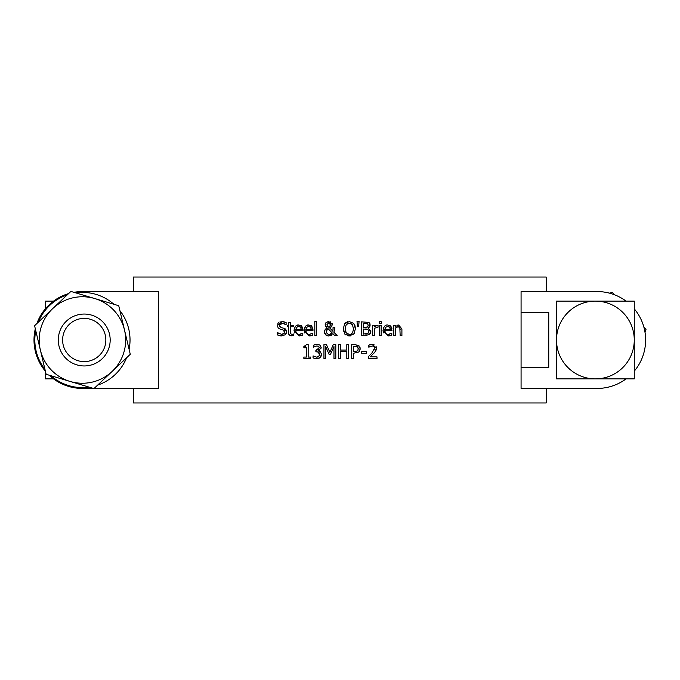 <?xml version="1.0" encoding="UTF-8"?>
<svg xmlns="http://www.w3.org/2000/svg" width="680" height="680" viewBox="0 0 680 680"><rect width="100%" height="100%" fill="white"/><g stroke="black" fill="none" stroke-linecap="round" stroke-linejoin="round"><path stroke-width="1.02" d="M376.082 346.392L376.431 348.143L375.079 351.875M375.062 351.9L370.209 356.873L377 356.873L377 358.471L368.466 358.471L368.551 356.43M370.082 344.692L372.308 344.344L376.431 348.143L376.337 349.223M376.244 349.648L376.031 350.26M372.291 345.95L368.764 347.149L368.764 345.176L372.308 344.344L373.991 344.582M368.764 345.176L369.894 344.751M370.209 346.383L368.866 347.149L372.173 345.95L373.864 346.511L373.107 346.086M374.204 349.92L374.365 347.225M374.349 347.183L373.864 346.511L374.544 348.245L371.815 353.183L368.466 356.507M371.918 353.065L372.368 352.554M368.832 356.175L370.209 354.85M375.717 350.914L373.864 353.277M300.781 334.161L302.804 333.14L302.804 335.053L299.676 335.92M299.872 334.356L300.365 334.271M301.214 325.635L302.991 330.675L295.808 330.675L296.123 332.52M296.14 332.554L296.709 333.438M294.389 332.885L294.159 329.12L295.494 326.375M296.922 325.38L298.834 325.014L301.844 326.171L302.991 329.724M297.602 326.638L296.659 327.267L295.808 329.341L301.291 329.341L300.373 326.927M300.007 326.697L298.732 326.451L296.659 327.267M301.291 329.341L300.696 327.258L298.732 326.451M295.808 330.675L296.089 332.426L297.551 334.058L299.234 334.399L302.702 333.14M302.804 335.053L299.26 335.928L294.032 330.556C294.712 326.459 296.31 324.615 298.834 325.014M304.419 332.92L304.173 329.103L305.949 325.966M310.344 335.852L309.273 335.928L304.045 330.556C304.767 326.417 306.365 324.572 308.848 325.014L311.856 326.171L313.004 330.675L305.822 330.675L306.68 333.396M306.96 325.363L308.848 325.014M311.236 325.635L313.004 329.724M306.672 327.267L305.822 329.341L311.304 329.341L310.709 327.258L308.745 326.451L306.672 327.267M305.822 330.675L306.111 332.444L307.64 334.092L309.255 334.399L312.817 333.14L312.817 335.053L311.015 335.69M312.817 335.053L309.273 335.928M312.179 333.523L309.255 334.399M311.304 329.341L310.386 326.927M310.029 326.706L308.745 326.451M286.322 333.327L285.387 334.679L281.775 335.937L280.202 335.835M279.675 324.148L279.259 325.372L281.061 327.53L284.35 328.414M285.218 328.865L285.872 329.434M286.416 330.37L286.646 331.747L285.387 334.679M282.574 323.212L279.259 325.372L280.05 327.063M283.713 321.742L286.11 322.499L286.11 324.7L282.115 323.195L280.942 323.357M284.589 323.791L283.144 323.298M279.828 322.014L283.084 321.657M277.593 324.19L277.856 323.663M278.248 323.144L278.749 322.66M277.44 326.527L277.338 325.567L281.988 321.606L286.11 322.499M284.716 332.265L283.024 329.919L280.168 329.188M283.024 329.919L282.582 329.791M279.514 335.699L277.236 334.857L277.236 332.554L281.648 334.348L283.067 334.161L284.665 332.596L284.317 330.684M281.648 334.348L284.469 333.106M277.372 332.554L278.451 333.378M283.9 328.253L286.646 331.747M280.525 329.29L278.239 328.066L277.338 325.567M281.775 335.937L277.236 334.857M316.565 335.69L314.815 335.69L314.815 321.232L316.565 321.232L316.565 335.69M292.034 335.869L289.841 335.503L288.728 334.118L288.499 326.749L287.317 326.749L287.317 325.303L288.499 325.303L288.499 322.32L290.241 322.32L290.241 325.303L293.462 325.303L293.462 326.749L290.241 326.749L290.488 333.719L291.958 334.365L293.462 334.033L293.462 335.597L290.122 335.631L288.787 334.288L288.499 332.503M291.958 334.365L293.361 334.033M343.434 331.177L343.188 328.772L344.845 323.433L349.299 321.563L353.762 323.433L354.96 325.644M354.986 325.712L355.419 328.772L353.762 334.101L348.823 335.971M353.762 323.433L355.419 328.772M354.425 333.157L353.762 334.101M350.795 335.826L350.251 335.92M345.712 334.909L344.828 334.101L343.213 327.887M349.299 335.979L344.828 334.101M345.1 328.772L346.248 332.945L349.308 334.39C351.483 334.909 352.886 333.038 353.498 328.772L352.368 324.589L349.308 323.153L346.23 324.589L345.1 328.772L345.482 331.5M345.797 332.248L347.752 334.101M348.857 334.365L350.03 334.33M349.308 323.153L348.109 323.298M347.523 323.519L346.987 323.841M349.299 321.563L349.784 321.572M345.763 322.6L347.701 321.733M353.498 328.772L352.368 324.589L350.447 323.298M332.188 323.663L331.755 326.315L329.63 327.87L332.894 331.236L333.072 327.233L334.883 327.233L334.5 330.803M332.894 331.236L333.047 329.418M333.055 328.729L333.064 327.887M329.63 327.87L331.245 326.91M327.82 321.666L328.797 321.563L332.299 324.428L332.248 325.048M330.429 321.844L330.922 322.091M325.55 326.451L325.133 324.768L326.213 322.439M325.38 323.578L325.839 322.83M325.89 335.045L324.436 331.891L325.252 329.341L326.995 327.853L325.133 324.768M324.657 330.471L324.836 330.038M331.406 335.214L328.525 335.979M326.91 335.648L326.324 335.35M334.883 328.134L333.914 332.274L337.229 335.69L334.849 335.69L332.953 333.701L328.754 335.979L326.893 335.639L324.743 333.54L324.436 331.891M326.383 330.956L326.596 332.758L328.032 334.245L329.256 334.466L332.146 332.885L327.879 328.517L326.349 331.44L327.072 333.54M329.256 334.466L330.233 334.339M326.714 329.825L326.545 330.25M328.304 326.918L328.754 327.216L330.14 326.094L330.37 323.867M329.647 326.697L330.48 324.615L328.227 322.787M330.25 323.603L328.729 322.728L326.944 324.675L327.309 325.933L328.754 327.216L330.14 326.094M326.944 324.675L327.309 325.933L326.944 324.675L328.729 322.728M332.146 332.885L327.879 328.517L326.91 329.477M326.085 322.558L328.797 321.563M325.252 329.341L326.995 327.853M334.849 335.69L332.953 333.701M359.074 321.232L358.666 326.621L357.416 326.621L357.008 321.232L359.074 321.232L358.666 326.621M370.702 330.344L370.796 330.837M370.013 323.833L370.073 325.848M369.92 326.273L369.342 327.131M369.172 327.309L368.245 327.998L370.812 331.891M368.084 322.125L369.129 322.643M370.676 332.664L370.073 333.872M369.818 334.177L365.423 335.69L361.454 335.69L361.454 321.852L368.747 322.413L370.183 324.972L368.245 327.93M366.333 327.428L367.498 327.012L368.271 325.227L367.565 323.782L366.605 323.484M367.752 323.909L363.29 323.425L363.29 327.471L367.498 327.012L368.271 325.227L367.565 323.782M367.531 333.752L368.917 331.517L367.795 329.366L366.86 329.077M366.664 329.052L365.44 329.01M367.795 329.366L363.29 329.01L363.29 334.118L368.466 333.03M365.729 334.101L366.223 334.067M366.495 334.033L367.157 333.897M370.838 331.44L369.401 334.569M376.89 325.346L378.037 325.363L378.037 327.182L376.482 327.139M377.944 327.182L374.28 328.321L374.28 335.69L372.529 335.69L372.529 325.303L374.28 325.303L374.45 326.706M377.332 325.303L374.28 326.85M375.471 325.924L376.108 325.575M379.423 325.303L381.174 325.303L381.174 335.69L379.423 335.69L379.423 325.303M381.301 323.578L379.312 323.578L379.312 321.759L381.301 321.759L381.301 323.578M389.274 334.288L391.791 333.14L391.791 335.053L389.997 335.69M389.283 335.852L388.535 335.92M388.305 335.928L383.027 330.556C383.673 326.493 385.279 324.64 387.821 325.014L390.83 326.171L391.918 328.644M390.507 325.865L391.986 330.675L384.795 330.675L385.671 333.404M383.486 327.93L384.531 326.332M383.375 332.868L383.027 330.556M389.938 327.649L389.538 327.089M389.019 326.706L388.586 326.545M390.277 329.341L389.683 327.258L387.727 326.451L385.653 327.267L384.795 329.341L390.277 329.341L390.082 328.015M385.815 327.114L385.075 328.134M384.795 330.675L385.075 332.426L386.529 334.05L388.229 334.399L391.697 333.14M391.791 335.053L388.254 335.928M387.727 326.451L385.653 327.267M303.866 346.519L306.731 344.59L308.168 344.59L308.168 357.059L310.615 357.059L310.615 358.471L303.866 358.471L303.866 357.059L306.382 357.059L306.382 347.786L303.866 347.786L303.866 346.519L305.26 346.383M305.422 346.341L305.856 346.179M397.622 325.159L398.659 325.014L401.905 328.95L401.905 335.69L400.163 335.69L399.823 327.445L397.715 326.723M400.163 329.766L399.823 327.445L398.2 326.672L395.505 327.93L395.505 335.69L393.754 335.69L393.754 325.303L395.505 325.303L395.505 326.459L398.659 325.014M335.809 358.471L333.965 358.471L333.965 346.553L330.352 354.662L329.23 354.662L325.661 346.553L325.661 358.471L323.944 358.471L323.944 344.632L326.451 344.632L329.911 352.342L333.251 344.632L335.809 344.632L335.809 358.471M329.23 354.662L325.661 346.553M329.911 352.342L333.251 344.632M318.758 346.511L316.897 345.95L313.438 347.157L313.438 345.194L314.942 344.641M319.464 353.269L318.75 352.223L315.877 351.73L315.877 350.2L319.311 347.879L319.166 347.089M316.498 350.2L318.741 349.418M319.49 355.13L318.359 352.01M318.282 356.804L319.379 355.478M314.891 358.538L313.055 357.909L313.055 355.946L316.719 357.161L318.01 356.932M319.558 358.046L315.528 358.666M321.147 356.091L319.914 357.791M321.343 353.294L321.325 355.521M319.532 351.186L320.042 351.45M320.577 345.721L321.164 348.126M319.243 350.591L318.639 350.914L320.501 351.815L321.462 354.365L320.238 357.484L316.829 358.768L313.055 357.909M318.648 344.522L320.314 345.431M316.157 344.403L319.957 345.125L321.198 347.684L318.639 350.778M316.03 346.043L313.548 347.157M313.191 355.946L316.719 357.161L318.818 356.388L319.583 354.238M318.75 352.223L316.668 351.73M319.311 347.879L318.58 346.375L316.897 345.95M313.438 345.194L317.041 344.344M360.034 347.497L360.094 349.817M359.295 351.551L358.666 352.172M359.116 345.958L354.934 344.632L358.555 345.5L360.204 348.806L358.998 351.883L353.302 353.311L353.302 358.471L351.458 358.471L351.458 344.632L354.994 344.632M353.302 351.747L357.501 350.914L358.292 348.865L357.289 346.757L353.302 346.23L353.302 351.747M355.538 346.248L354.986 346.23M358.292 348.865L358.156 347.922M357.501 350.914L358.088 350.047M354.552 351.747L356.048 351.637M338.606 344.632L340.45 344.632L340.45 350.064L346.817 350.064L346.817 344.632L348.653 344.632L348.653 358.471L346.817 358.471L346.817 351.696L340.45 351.696L340.45 358.471L338.606 358.471L338.606 344.632M366.63 353.26L361.394 353.26L361.394 351.577L366.63 351.577L366.63 353.26M82.433 291.567L133.399 291.567L133.399 277.041L546.218 277.041L546.218 291.567L597.185 291.567L521.075 291.567L521.075 388.433L597.185 388.433L546.218 388.433L546.218 402.959L133.399 402.959L133.399 388.433L94.129 388.433L158.533 388.433L158.533 291.567L82.433 291.567A48.433 48.433 0 0 0 73.916 292.324M609.408 293.139L612.493 292.476L614.61 294.814M643.884 327.156L646 329.494L645.031 332.495M52.742 308.558A43.239 43.239 0 0 0 70.048 381.429A43.239 43.239 0 0 0 124.499 330.004A43.239 43.239 0 0 0 52.742 308.558L70.89 291.423L118.736 305.719L130.271 354.297L93.968 388.577L46.13 374.28L34.586 325.703L52.742 308.558M119.901 310.649A47.6 47.6 0 0 1 129.098 349.367M126.591 357.774A47.6 47.6 0 0 1 97.656 385.101M89.114 387.132A47.6 47.6 0 0 1 50.983 375.734M44.956 369.35A47.6 47.6 0 0 1 35.76 330.633M38.276 322.226A47.6 47.6 0 0 1 67.209 294.899M75.743 292.868A47.6 47.6 0 0 1 113.874 304.266M65.883 358.343A25.942 25.942 0 0 0 109.293 346.715A25.942 25.942 0 0 0 77.511 314.942A25.942 25.942 0 0 0 65.883 358.343M595.391 378.887L556.504 378.887L556.504 340A38.887 38.887 0 0 0 595.391 378.887A38.887 38.887 0 0 0 634.27 340L634.27 378.887L595.391 378.887M556.504 301.113L595.391 301.113A38.887 38.887 0 0 0 556.504 340L556.504 301.113M595.391 301.113L634.27 301.113L634.27 340A38.887 38.887 0 0 0 595.391 301.113M634.27 308.848A48.433 48.433 0 0 1 634.27 371.152M53.558 378.887L45.347 378.887L45.347 371.152M68.944 355.291A21.624 21.624 0 0 1 78.633 319.115A21.624 21.624 0 0 1 105.111 345.593A21.624 21.624 0 0 1 68.944 355.291M45.347 308.848L45.347 301.113L53.558 301.113M82.433 388.433L93.474 388.433L82.433 388.433A48.433 48.433 0 0 1 49.155 375.19M546.218 291.567L546.218 277.041M546.218 402.959L546.218 388.433M68.595 293.59A48.433 48.433 0 0 0 36.882 323.536M35.317 328.772A48.433 48.433 0 0 0 45.398 371.212M521.075 367.676L548.751 367.676L548.751 312.324L521.075 312.324M597.185 291.567A48.433 48.433 0 0 1 626.059 301.113M626.059 378.887A48.433 48.433 0 0 1 597.185 388.433"/></g></svg>
